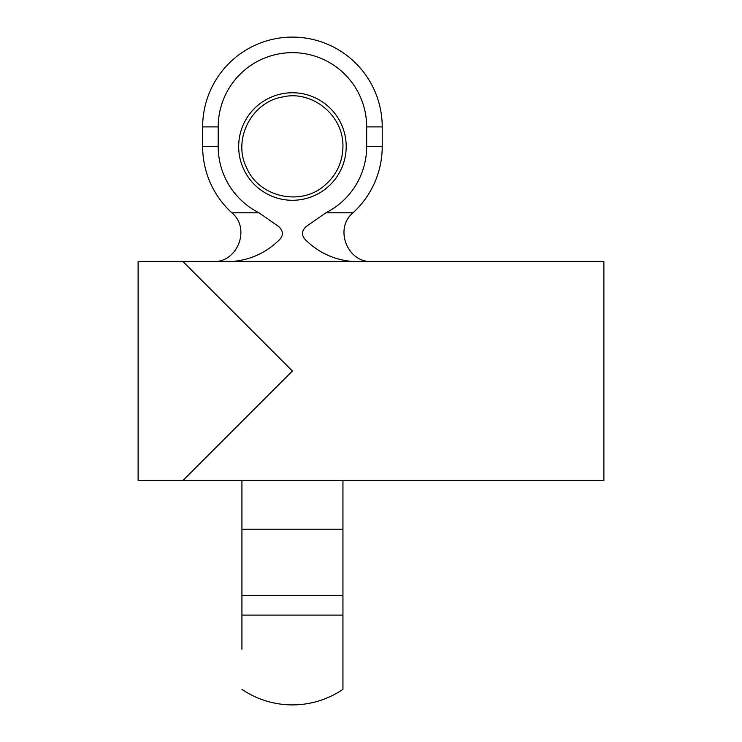 <?xml version="1.0" encoding="UTF-8"?>
<svg xmlns="http://www.w3.org/2000/svg" width="742" height="742" viewBox="0 0 742 742"><rect width="100%" height="100%" fill="white"/><g stroke="black" fill="none" stroke-linecap="round" stroke-linejoin="round"><path stroke-width="1.11" d="M183.005 261.574L603.886 261.574L603.886 480.426L183.005 480.426L292.431 371L183.005 261.574L138.114 261.574L138.114 480.426L183.005 480.426M241.929 541.706L241.929 649.241M342.943 649.241L342.943 541.706M241.929 480.426L241.929 615.109L342.943 615.109L342.943 689.346A89.791 89.791 0 0 1 241.929 689.346M241.929 595.474L342.943 595.474L342.943 480.426M292.431 92.759A53.767 53.767 0 0 1 346.199 146.526A53.767 53.767 0 0 1 292.431 200.294A53.767 53.767 0 0 1 238.674 146.526A53.767 53.767 0 0 1 292.431 92.759M353.841 261.574C335.458 260.331 319.542 253.291 306.103 240.445C301.28 235.826 301.28 231.198 306.103 226.579L325.886 212.806L306.103 226.579C301.28 231.198 301.28 235.826 306.103 240.445C319.542 253.291 335.458 260.331 353.841 261.574M231.022 261.574C249.414 260.331 265.33 253.291 278.769 240.445C283.583 235.826 283.583 231.198 278.769 226.579L258.986 212.806A74.237 74.237 0 0 1 218.194 146.526L218.194 126.891A74.237 74.237 0 0 1 292.431 52.654A74.237 74.237 0 0 1 366.669 126.891L366.669 146.526A74.237 74.237 0 0 1 325.886 212.806L353.016 212.806C333.937 228.415 347.321 262.918 371.946 261.574M241.929 529.194L342.943 529.194M353.016 212.806A89.791 89.791 0 0 0 382.223 146.526L366.669 146.526M382.223 146.526L382.223 126.891L366.669 126.891M258.986 212.806L231.856 212.806C250.935 228.415 237.542 262.918 212.926 261.574M218.194 146.526L202.649 146.526A89.791 89.791 0 0 0 231.856 212.806M218.194 126.891L202.649 126.891L202.649 146.526M342.943 146.526C343.472 114.082 310.824 90.116 282.971 96.914C251.547 101.756 232.181 139.765 246.734 168.035C259.236 197.27 300.872 206.573 324.625 185.444C336.516 175.195 342.618 162.22 342.943 146.526M382.223 126.891A89.791 89.791 0 0 0 292.431 37.1A89.791 89.791 0 0 0 202.649 126.891"/></g></svg>
